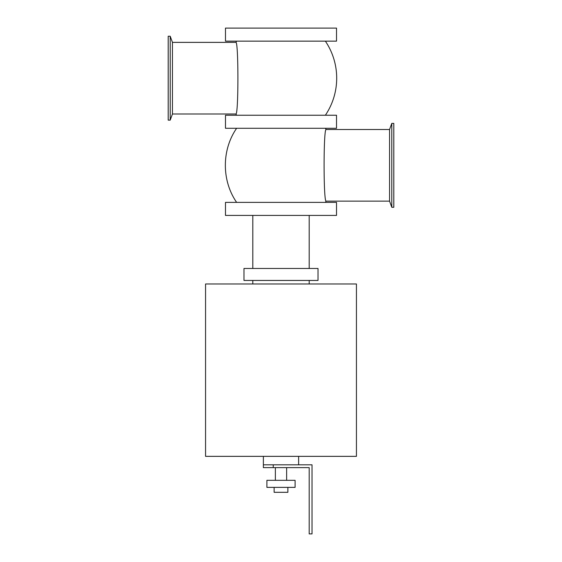 <?xml version="1.0" encoding="UTF-8"?>
<svg xmlns="http://www.w3.org/2000/svg" width="562" height="562" viewBox="0 0 562 562"><rect width="100%" height="100%" fill="white"/><g stroke="black" fill="none" stroke-linecap="round" stroke-linejoin="round"><path stroke-width="0.84" d="M225.481 202.376L336.519 202.376L336.519 215.415L225.481 215.415L225.481 202.376M225.481 115.238L336.519 115.238L336.519 128.284L225.481 128.284L225.481 115.238M225.481 41.145L336.519 41.145L336.519 28.1L225.481 28.1L225.481 41.145M205.566 283.979L356.434 283.979L356.434 456.351L205.566 456.351L205.566 283.979M252.802 268.467L252.802 215.415M318.015 268.467L243.985 268.467L243.985 280.452L318.015 280.452L318.015 268.467M252.802 283.979L252.802 280.452M170.209 36.242L170.209 120.135L168.2 120.135L168.2 36.242L170.209 36.242L172.443 42.375L172.443 114.002L170.209 120.135M391.791 123.38L391.791 207.273L393.8 207.273L393.8 123.38L391.791 123.38L389.557 129.513L326.185 129.513C323.396 127.356 323.403 203.332 326.185 201.14L325.37 202.376M326.185 201.14L389.557 201.14L389.557 129.513M236.63 41.145L235.815 42.375C238.597 40.19 238.597 116.172 235.815 114.002L172.443 114.002M235.815 42.375L172.443 42.375M325.37 41.145A66.267 66.267 0 0 1 325.37 115.238M325.37 128.284L326.185 129.513M298.626 456.351L298.626 464.809M263.374 464.809L263.374 467.633L273.244 467.633L273.244 464.809L263.374 464.809L263.374 456.351M273.244 464.809L312.022 464.809L312.022 533.9L309.198 533.9L309.198 467.633L273.244 467.633M274.13 487.373L274.13 492.305L287.87 492.305L287.87 487.373M266.901 487.373L295.099 487.373L295.099 480.32L266.901 480.32L266.901 487.373M286.641 467.633L286.641 480.32M309.198 215.415L309.198 268.467M309.198 280.452L309.198 283.979M389.557 201.14L391.791 207.273M236.63 115.238L235.815 114.002M236.63 202.376C221.597 180.683 221.597 149.977 236.63 128.284M275.359 480.32L275.359 467.633"/></g></svg>
